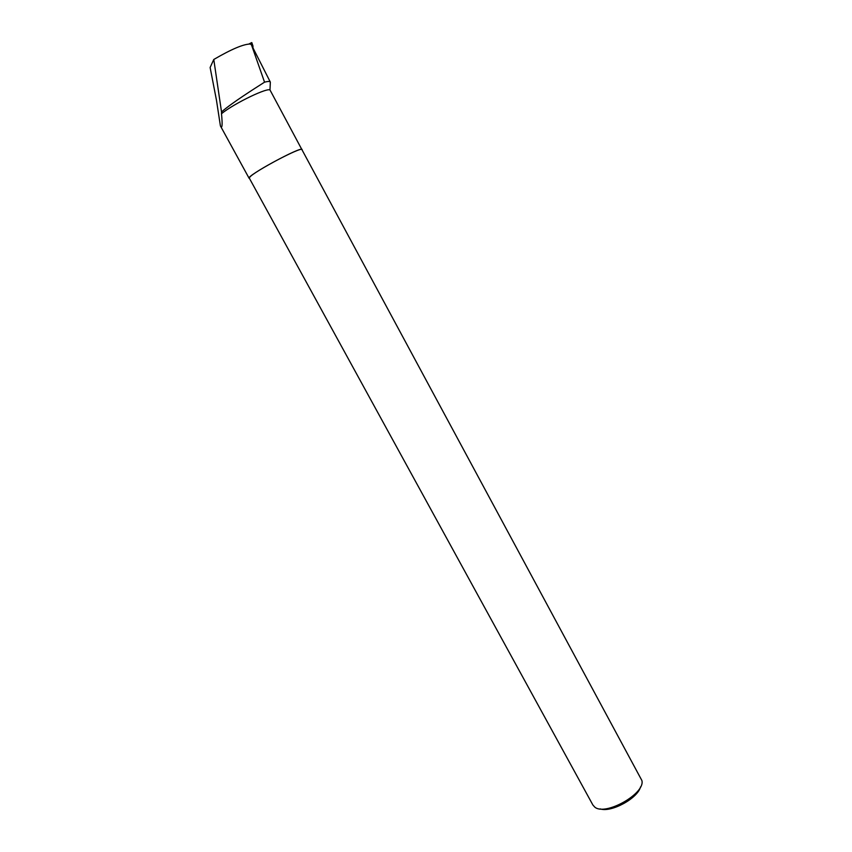 <?xml version="1.0" encoding="UTF-8"?>
<svg xmlns="http://www.w3.org/2000/svg" width="852" height="852" viewBox="0 0 852 852"><rect width="100%" height="100%" fill="white"/><g stroke="black" fill="none" stroke-linecap="round" stroke-linejoin="round"><path stroke-width="1.28" d="M251.713 45.422L251.66 42.6L249.029 43.953M251.66 42.6L253.065 48.17L252.682 45.209M269.977 90.131L270.34 82.101L251.585 45.156L264.546 82.165C254.886 88.384 231.936 102.794 221.531 111.942L221.499 113.71C234.364 103.156 269.658 86.308 270.201 90.355L302.077 149.952M221.499 113.71C222.596 125.095 222.234 129.163 220.412 125.926L216.461 100.195L210.125 67.5L213.777 59.48C231.52 49.118 243.768 43.963 250.499 44.027L251.478 45.018M264.546 82.165C267.975 81.259 269.903 81.238 270.34 82.101M249.487 178.473L249.125 178.302C245.759 176.172 301.874 145.703 302.119 149.526M213.777 59.48L221.531 111.942M594.771 807.1L592.875 804.98L249.338 178.185L249.668 177.333C253.236 171.923 301.981 146.107 301.917 149.643L641.875 780.496C645.646 793.489 605.271 816.322 594.771 807.1M640.534 786.886C637.839 798.281 611.214 812.808 600.191 808.899M253.033 46.264L251.851 42.664M249.125 178.302L220.487 126.043"/></g></svg>
